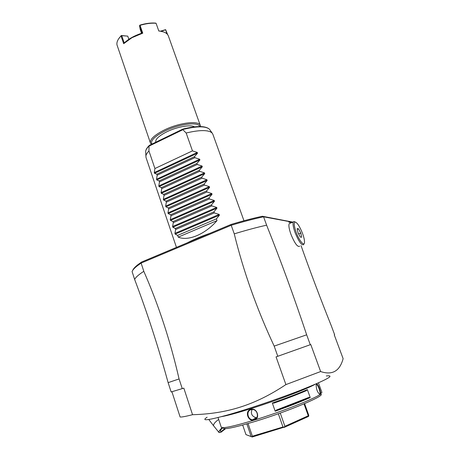 <?xml version="1.0" encoding="UTF-8"?>
<svg xmlns="http://www.w3.org/2000/svg" width="460" height="460" viewBox="0 0 460 460"><rect width="100%" height="100%" fill="white"/><g stroke="black" fill="none" stroke-linecap="round" stroke-linejoin="round"><path stroke-width="0.69" d="M171.931 391.776L180.119 417.007C181.573 417.203 185.719 416.432 192.544 414.702C226.803 413.799 254.851 405.26 285.901 384.594L320.637 371.553C332.292 375.44 339.791 371.134 343.12 358.639L334.265 334.868L334.633 334.719L331.39 326.008C320.315 298.339 310.201 271.549 301.053 245.628M134.659 279.502C135.447 277.483 138.494 274.758 143.807 271.32L141.111 263.08L137.034 266.024C134.262 268.243 132.618 270.101 132.095 271.595L134.659 279.502C147.206 312.616 158.361 346.995 168.124 382.639L171.149 391.96L183.827 388.142L192.544 414.702M315.106 384.33C306.964 388.993 275.833 400.832 250.407 408.808C236.768 413.08 227.142 415.69 221.542 416.633M318.441 382.869L321.908 392.397L320.016 394.398C317.653 392.823 316.365 389.764 316.152 385.221L316.606 384.14C317.923 382.967 321.747 393.478 320.304 394.323C314.266 398.872 281.428 411.798 254.288 420.101C233.829 426.282 222.824 428.662 221.271 427.248L221.237 427.139M254.288 420.101C248.158 422.211 244.358 411.085 250.608 409.4C256.91 407.111 260.791 418.318 254.288 420.101L254.282 419.623L252.649 419.796C247.595 419.549 246.031 410.952 250.878 409.716L252.689 409.538C257.933 409.762 259.193 418.37 254.282 419.623M310.224 397.538C301.208 401.597 289.524 406.157 275.178 411.205L272.326 403.052C286.649 398.026 298.327 393.541 307.36 389.603L310.224 397.538L308.631 397.492L276.414 410.044C289.415 405.438 300.156 401.252 308.631 397.492M316.233 384.778L316.388 384.629C317.509 383.565 320.833 392.478 319.953 393.904L319.338 394.082M320.626 394.093C326.991 395.013 289.248 411.056 255.357 421.366C233.335 427.961 222.646 430.065 223.29 427.679M256.484 418.054L254.581 418.611M280.249 413.063L284.901 426.311L284.119 427.173L282.98 427.012L252.379 436.206L251.93 436.833L252.252 437L245.95 434.619L242.696 425.051M304.02 403.874L308.28 415.777L284.901 426.311M278.334 413.741L282.98 427.012M284.119 427.173L252.252 437M304.583 403.633L308.792 415.391L308.522 416.426L284.148 427.432M308.712 416.076L308.28 415.777M251.93 436.833L245.95 434.619M248.049 423.551L252.379 436.206M246.853 423.896L251.143 436.454M256.726 417.703L256.088 417.697C251.867 416.386 250.522 413.661 252.051 409.521M275.178 411.205L276.414 410.044M307.36 389.603L306.17 390.718M306.193 390.712C297.7 394.381 286.959 398.509 273.976 403.092L272.326 403.052M310.293 344.741L306.665 334.811L274.177 346.11L277.794 356.281L310.77 344.546L320.637 371.553M299.696 246.163C297.683 247.445 294.779 243.541 290.99 234.45C289.081 229.086 288.483 225.492 289.185 223.669L290.306 223.209M292.658 222.071L262.424 216.257L263.563 216.798L292.715 222.232M274.177 346.11C256.795 308.959 243.489 271.544 234.261 233.858L231.213 225.279C243.179 221.657 253.96 218.828 263.563 216.792L266.622 225.181C280.721 260.561 294.066 297.103 306.665 334.811M288.834 222.157L290.789 222.508L288.834 222.157M285.901 384.594L276.058 356.868L277.794 356.281M141.507 262.062L141.111 263.08L231.213 225.279L230.96 224.492L141.507 262.062L137.603 264.902C134.912 267.064 133.285 268.881 132.727 270.359M143.807 271.32C158.55 304.905 170.303 340.774 179.072 378.936L168.124 382.639M182.263 388.671L179.072 378.936M262.424 216.257C253.063 218.241 242.575 220.984 230.96 224.486M295.147 221.99L293.865 221.501L293.284 221.996C292.606 223.813 293.227 227.407 295.147 232.783C298.948 241.891 301.835 245.812 303.801 244.547M302.49 233.329C299.632 226.251 297.143 222.479 295.021 222.007C293.681 222.818 294.084 226.308 296.228 232.478C299.282 240.908 304.382 246.882 304.503 242.345C304.589 240.223 303.916 237.222 302.49 233.329M298.534 228.815L300.788 233.099L301.668 237.205L300.282 237.044L298.005 232.72L297.137 228.603L298.534 228.815L297.286 229.321M298.655 233.95L300.788 233.099M234.261 233.858C246.244 230.195 257.031 227.303 266.622 225.181M187.226 242.863C193.511 239.597 201.146 236.388 210.145 233.231M178.238 237.118L217.016 220.622C205.206 234.33 188.054 241.437 178.238 237.118L177.652 235.393L175.162 234.105L174.915 233.375L175.657 229.523L175.306 228.493L172.833 227.246L172.586 226.521L173.316 222.646L172.966 221.617L170.516 220.415L170.269 219.69L170.988 215.792L170.637 214.768L168.205 213.607L167.958 212.888L168.665 208.966L168.32 207.949L165.905 206.827L165.657 206.109L166.353 202.164L166.008 201.152L163.611 200.071L163.363 199.352L164.047 195.385L163.702 194.379L161.322 193.338L161.08 192.625L161.753 188.634L161.408 187.628L159.045 186.628L158.803 185.92L159.465 181.913L159.125 180.906L156.78 179.946L156.538 179.239L157.188 175.208L156.848 174.208L154.514 173.288L154.278 172.586L154.916 168.532L192.458 150.874L186.168 133.015C197.461 130.312 205.482 129.881 210.22 131.727L212.123 132.992L212.865 134.251L243.961 220.754M186.168 133.015L182.873 129.708L183.189 129.001L182.666 129.168L149.701 145.165L149.04 145.676L148.942 150.96C147.148 152.806 146.136 154.462 145.906 155.917L145.987 157.412L176.456 247.388M149.287 145.992L182.873 129.708M154.916 168.532L148.942 150.96M217.016 220.622L216.401 218.862L219.426 215.165L219.161 214.423L214.297 212.894L213.929 211.847L216.953 208.173L216.695 207.431L211.83 205.896L211.468 204.855L214.492 201.204L214.233 200.468L209.38 198.927L209.012 197.886L212.043 194.264L211.784 193.533L206.931 191.981L206.569 190.946L209.599 187.352L209.34 186.622L204.499 185.064L204.136 184.034L207.167 180.464L206.908 179.733L202.072 178.175L201.71 177.152L204.74 173.604L204.481 172.874L199.651 171.31L199.295 170.286L202.325 166.767L202.066 166.043L197.248 164.473L196.886 163.455L199.916 159.959L199.663 159.235L194.844 157.659L194.488 156.647L197.518 153.174L197.265 152.455L192.458 150.874M194.488 156.647L156.848 174.208M194.844 157.659L157.188 175.208M196.886 163.455L159.125 180.906M197.248 164.473L159.465 181.913M199.295 170.286L161.408 187.628M199.651 171.31L161.753 188.634M201.71 177.152L163.702 194.379M202.072 178.175L164.047 195.385M204.136 184.034L166.008 201.152M204.499 185.064L166.353 202.164M206.569 190.946L168.32 207.949M206.931 191.981L168.665 208.966M209.012 197.886L170.637 214.768M209.38 198.927L170.988 215.792M211.468 204.855L172.966 221.617M211.83 205.896L173.316 222.646M213.929 211.847L175.306 228.493M214.297 212.894L175.657 229.523M216.401 218.862L177.652 235.393M194.476 126.856C190.773 124.338 176.824 126.805 166.589 131.916C158.901 135.861 155.273 139.254 155.704 142.094L155.75 142.232M199.761 126.54C198.536 121.515 179.043 123.907 164.623 131.175C154.537 136.413 150.276 140.731 151.829 144.135M200.48 126.552L200.364 125.614C199.502 120.186 179.084 122.555 163.938 130.203C154.353 135.136 149.839 139.38 150.397 142.922L151.398 144.342M200.364 125.614L168.429 36.121C167.446 33.315 164.392 31.631 159.263 31.05L158.809 31.01L156.072 23.282C151.305 22.891 145.958 23.581 140.03 25.346L142.761 33.16L131.916 37.714L123.682 43.683L121.02 35.938C117.835 39.232 116.495 42.222 116.989 44.896L150.397 142.922M167.664 34.649L165.64 29.653L160.379 31.188M121.02 35.938L121.727 35.684L124.223 42.964L123.682 43.683M124.223 42.97L124.436 42.768C128.863 38.721 134.757 35.495 142.117 33.091L139.552 25.754L140.03 25.346M142.761 33.16L142.117 33.091M118.599 38.876L121.279 35.506L127.753 36.133L128.857 39.307M166.876 33.787L165.64 29.653M163.363 31.866L158.763 30.872M156.072 23.282L155.606 23.109C150.943 22.73 145.705 23.402 139.898 25.133L139.708 25.317M139.552 25.754L140.168 29.325L141.548 33.275M121.727 35.684L127.753 36.133M128.84 39.318L127.765 36.202M160.931 31.274L165.468 29.842M224.842 428.674L221.582 431.238L220.409 431.388C220.081 430.635 220.944 429.404 222.985 427.685M222.191 427.645C219.598 430.025 218.558 431.675 219.081 432.584L220.846 432.365L225.613 428.651M207.126 417.22C200.802 421.199 207.609 420.452 227.545 414.978C247.238 409.406 277.621 399.136 299.776 390.54C326.933 379.741 335.777 374.877 326.301 375.952M295.786 392.633L299.776 390.54M316.606 384.14L316.388 384.629M320.304 394.323L319.809 394.059M250.608 409.4L250.878 409.716M149.132 145.906C147.056 147.93 145.9 149.736 145.659 151.317L145.739 152.789M212.123 132.992L209.444 129.225C205.729 125.994 196.949 126.063 183.097 129.438M154.278 172.586L197.265 152.455M154.514 173.288L197.518 153.174M156.538 179.239L199.663 159.235M156.78 179.946L199.916 159.959M158.803 185.92L202.066 166.043M159.045 186.628L202.325 166.767M161.08 192.625L204.481 172.874M161.322 193.338L204.74 173.604M163.363 199.352L206.908 179.733M163.611 200.071L207.167 180.464M165.657 206.109L209.34 186.622M165.905 206.827L209.599 187.352M167.958 212.888L211.784 193.533M168.205 213.607L212.043 194.264M170.269 219.69L214.233 200.468M170.516 220.415L214.492 201.204M172.586 226.521L216.695 207.431M172.833 227.246L216.953 208.173M174.915 233.375L219.161 214.423M175.162 234.105L219.426 215.165M218.661 419.445C214.918 422.136 213.239 424.269 213.63 425.839L219.081 432.584M221.271 427.248L218.028 417.542M320.016 394.398L319.545 394.128M319.355 394.088L319.953 393.904M256.088 417.697L252.649 419.796M137.603 264.902L137.034 266.024M289.185 223.669L293.284 221.996M295.021 222.007L293.865 221.501M149.04 145.676C147.027 147.706 145.895 149.586 145.659 151.317L145.906 155.917M209.444 129.225C205.482 125.747 196.73 125.672 183.189 129.001M124.188 43.194L124.436 42.768M159.263 31.05L158.786 30.872M208.794 419.526L213.492 425.672"/></g></svg>
